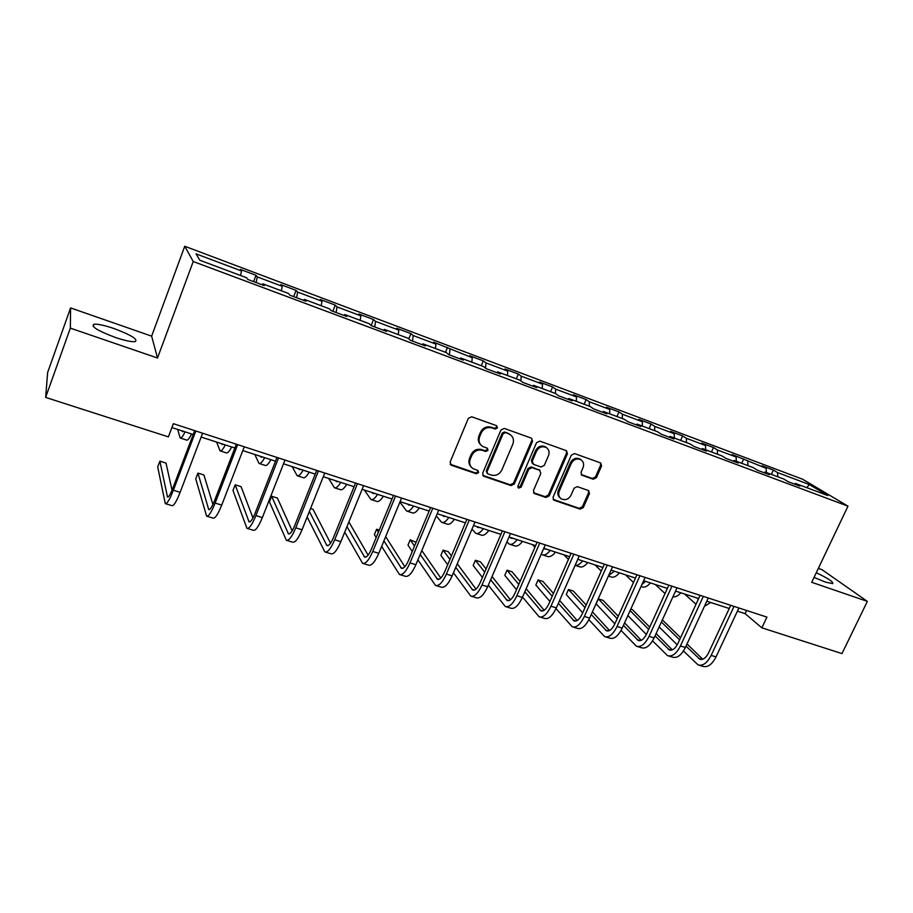 <?xml version="1.0" encoding="UTF-8"?>
<svg xmlns="http://www.w3.org/2000/svg" width="913" height="913" viewBox="0 0 913 913"><rect width="100%" height="100%" fill="white"/><g stroke="black" fill="none" stroke-linecap="round" stroke-linejoin="round"><path stroke-width="1.37" d="M497.471 427.935L496.569 425.663L471.701 416.773L468.323 418.371L450.098 462.069L451.444 465.288L476.289 473.756L478.617 472.637L478.001 470.549L473.117 468.677C469.83 466.349 468.883 463.153 470.275 459.079L471.793 455.473C474.212 450.954 477.773 449.253 482.486 450.36L485.682 451.479L488.021 450.36L487.371 448.226L482.68 446.434C479.268 444.106 478.275 440.842 479.702 436.642L481.219 433.013C483.65 428.471 487.222 426.77 491.936 427.912L495.131 429.053L497.471 427.935M480.866 444.951C478.286 442.508 477.647 439.495 478.937 435.923L480.466 432.294C482.886 427.763 486.458 426.063 491.16 427.204L494.355 428.345L496.683 427.227L496.638 425.686M450.177 464.226L475.547 472.968L477.876 471.85L477.887 470.492M471.245 467.057C468.86 464.649 468.289 461.727 469.544 458.315L471.051 454.708C473.459 450.2 477.02 448.5 481.733 449.607L484.917 450.725L487.245 449.607L487.234 448.157M814.054 577.381L825.409 582.095L832.713 583.624C833.558 581.992 828.08 578.351 816.279 572.702M114.022 328.543C104.527 325.336 97.839 323.898 93.971 324.229C90.57 326.363 97.68 330.757 115.289 337.433C124.819 340.617 131.438 342.021 135.124 341.645C138.331 339.453 131.301 335.082 114.022 328.543M593.233 479.234L596.429 477.682L601.576 465.938L600.697 462.959L574.551 453.578L571.321 455.142L553.05 497.254L553.871 500.153L580.12 509.146L583.304 507.594L589.467 493.534L588.645 490.612L577.29 486.64L574.083 488.193L571.024 495.211C568.639 499.308 565.444 500.552 561.449 498.943C558.79 497.106 558.06 494.504 559.247 491.16L571.276 463.473C573.592 459.433 576.731 458.155 580.679 459.627C583.498 461.476 584.286 464.146 583.053 467.639L581.045 472.249L581.901 475.216L593.233 479.234L592.297 478.458L595.493 476.906L600.628 465.185L600.469 462.857M811.703 582.3L867.35 601.382L841.98 653.594L761.864 627.824L766.931 617.12L173.356 423.678L168.391 436.893L45.65 397.406L70.347 328.132L157.515 358.01L193.225 261.517L847.983 506.167L811.703 582.3M532.553 441.299L531.606 438.229L504.261 428.425L500.929 430.012L482.68 473.208L483.548 476.175L511.006 485.59L514.293 484.004L532.553 441.299L531.514 438.183M539.8 441.139L566.528 450.725L567.441 453.761L549.17 495.93L545.94 497.494L534.288 493.477L533.454 490.555L540.827 473.413L539.606 470.275L532.062 467.65L528.798 469.225L521.118 487.154L518.538 488.124L517.945 486.07L536.513 442.714L539.8 441.139M193.225 261.517L184.746 246.248L802.595 479.222L847.983 506.167M771.359 474.395L773.368 470.058L762.035 465.79L766.155 468.301L732.169 454.548L736.152 457.014L717.378 449.961L713.487 447.518L701.698 443.079L705.532 445.498L686.371 438.297L682.627 435.9L670.587 431.37L674.273 433.743L654.712 426.382L651.129 424.043L638.838 419.409L642.364 421.738L622.392 414.228L618.968 411.934L606.426 407.209L609.781 409.481L589.387 401.811L586.135 399.574L573.318 394.747L576.502 396.961L555.663 389.132L552.593 386.952L539.503 382.022L542.493 384.179L521.209 376.167L518.322 374.045L504.946 369.012L507.754 371.112L485.99 362.929L483.308 360.863L469.636 355.716L472.238 357.759L433.549 342.135L435.935 344.098L413.19 335.539L410.93 333.622L396.641 328.246L398.81 330.141L375.551 321.387L373.52 319.539L358.9 314.038L360.84 315.852L337.045 306.905L335.254 305.125L320.292 299.498L321.992 301.244L297.638 292.08L296.097 290.391L280.793 284.628L282.231 286.294L257.306 276.913L256.028 275.304L240.359 269.415L241.534 270.978L196.078 253.882L199.821 260.239L246.613 277.769L247.88 279.469L264.199 285.575L262.83 283.852L262.202 284.833M773.368 470.058L777.545 472.58L809.317 484.529L827.829 495.565L795.451 483.434L799.891 486.115L788.239 481.756L783.856 479.085L765.105 472.055L769.397 474.703L757.493 470.252L753.259 467.616L734.109 460.449L738.252 463.039L726.109 458.497L722.012 455.918L702.462 448.58L706.457 451.136L694.04 446.491L690.114 443.958L670.142 436.471L673.965 438.97L661.286 434.223L657.52 431.746L637.114 424.1L640.766 426.554L627.813 421.692L624.218 419.272L603.367 411.455L606.837 413.851L593.598 408.887L590.197 406.513L568.879 398.525L572.166 400.864L558.619 395.797L555.412 393.48L533.614 385.32L536.696 387.591L522.841 382.399L519.839 380.15L497.551 371.808L500.427 374.01L486.264 368.704L483.468 366.524L460.666 357.987L463.325 360.121L448.819 354.689L446.263 352.578L422.936 343.847L425.355 345.901L410.519 340.355L408.179 338.312L384.316 329.365L386.496 331.362L371.294 325.667L369.217 323.716L344.772 314.551L346.7 316.457L331.145 310.637L329.319 308.765L304.291 299.384L305.946 301.21L290.014 295.241L288.462 293.45L262.83 283.852M766.361 472.535L766.155 468.301M747.941 465.63L747.77 461.385M765.105 472.055L764.124 472.729M736.3 461.27L736.152 457.014M717.492 454.218L717.378 449.961M734.109 460.449L733.15 461.133M705.623 449.767L705.532 445.498M686.428 442.577L686.371 438.297M702.462 448.58L701.515 449.287M674.296 438.035L674.273 433.743M654.701 430.685L654.712 426.382M670.142 436.471L669.218 437.201M642.33 426.051L642.364 421.738M622.312 418.553L622.392 414.228M637.114 424.1L636.213 424.842M609.667 413.817L609.781 409.481M589.227 406.159L589.387 401.811M603.367 411.455L602.489 412.22M576.32 401.321L576.502 396.961M555.435 393.503L555.663 389.132M568.879 398.525L568.023 399.312M542.242 388.55L542.493 384.179M520.878 380.926L521.209 376.167M533.614 385.32L532.781 386.119M507.423 375.505L507.754 371.112M485.545 368.144L485.99 362.929M497.551 371.808L496.752 372.63M471.827 362.164L472.238 357.759M449.413 354.917L449.995 349.382M460.666 357.987L459.89 358.832M435.444 348.526L435.935 344.098M412.505 341.097L413.19 335.539M422.936 343.847L422.183 344.715M398.228 334.58L398.81 330.141M374.741 326.957L375.551 321.387M384.316 329.365L383.586 330.266M360.167 320.326L360.84 315.852M336.121 312.497L337.045 306.905M344.772 314.551L344.087 315.487M321.216 305.729L321.992 301.244M296.588 297.706L297.638 292.08M304.291 299.384L303.641 300.343M281.364 290.791L282.231 286.294M256.131 282.551L257.306 276.913M240.553 275.498L241.534 270.978M157.515 358.01L151.638 336.155L70.586 307.921L70.347 328.132M70.586 307.921L47.647 372.458L45.65 397.406M867.35 601.382L822.134 569.758L818.31 568.422M151.638 336.155L184.746 246.248M737.419 611.162L745.099 613.65L761.864 627.824M171.895 427.558L193.214 434.485M201.145 437.053L234.846 447.998M242.824 450.588L275.521 461.202M283.521 463.804L315.247 474.098M323.282 476.712L354.073 486.709M362.13 489.322L392.019 499.023M400.099 501.648L429.121 511.075M437.224 513.699L465.402 522.852M473.527 525.489L500.906 534.379M509.032 537.015L535.634 545.654M543.783 548.291L569.621 556.679M577.781 559.327L602.9 567.487M611.059 570.134L635.471 578.066M643.642 580.714L667.38 588.417M675.552 591.076L698.628 598.563M706.799 601.222L729.247 608.503M806.852 487.702L809.317 484.529M777.773 476.803L777.545 472.58M795.451 483.434L794.458 484.084M746.583 610.489L745.099 613.65M253.631 281.615L256.028 275.304M293.689 296.611L296.097 290.391M332.846 311.276L335.254 305.125M371.135 325.519L373.52 319.539M408.807 338.86L410.93 333.622M445.51 352.304L447.518 347.397M481.299 365.714L483.308 360.863M516.313 378.827L518.322 374.045M550.573 391.666L552.593 386.952M584.115 404.242L586.135 399.574M616.948 416.545L618.968 411.934M649.109 428.596L651.129 424.043M680.619 440.397L682.627 435.9M711.478 451.958L713.487 447.518M741.721 463.29L743.73 458.897M482.76 475.365L510.207 484.792L513.483 483.205L531.708 440.568M505.38 432.705L503.052 433.812L487.028 471.69L487.633 473.779L491.274 475.057C495.93 476.118 499.457 474.429 501.853 469.967L512.809 444.197C514.259 439.952 513.243 436.676 509.762 434.36L504.569 431.986L502.253 433.093L503.052 433.812M487.086 473.196L486.264 470.903L502.253 433.093M510.652 434.942L508.712 433.892M504.569 431.986L507.913 433.184M533.523 492.712L545.084 496.683L548.314 495.12L566.539 453.019L566.368 450.657M539.8 470.298L531.229 466.885L527.965 468.46L520.296 486.344L521.118 487.154M517.922 487.416L520.296 486.344M548.53 455.541C549.752 452.026 548.93 449.322 546.065 447.427C542.025 445.898 538.83 447.176 536.49 451.273L532.245 461.179L533.489 464.34L541.021 466.977L544.285 465.402L548.53 455.541M546.59 447.758L545.198 446.697C541.158 445.167 537.974 446.446 535.646 450.531L536.49 451.273M532.427 463.542L531.4 460.426L535.646 450.531M581.17 474.532L592.297 478.458M581.079 459.867L579.755 458.885C575.818 457.413 572.691 458.691 570.374 462.708L571.276 463.473M560.046 497.79C557.809 495.885 557.25 493.397 558.368 490.361L570.374 462.708M553.118 499.4L579.207 508.324L582.391 506.761L588.543 492.735L588.451 490.521M183.308 431.267L182.36 431.644L182.007 430.845M177.658 429.43L180.192 438C181.139 438.502 182.771 436.448 185.065 431.838M180.5 438.103L186.64 440.077C187.622 440.591 189.276 438.548 191.582 433.949M172.032 490.224L166.018 463.085L159.866 461.156L157.698 466.942L165.31 503.634C166.999 504.056 169.681 499.594 173.367 490.235L195.839 431.004M165.687 503.748L171.986 505.654C173.721 506.087 176.437 501.648 180.123 492.312L202.606 433.219M194.674 430.628L172.888 488.09C170.434 494.321 168.643 497.311 167.513 497.037L159.866 461.156M223.263 444.232L222.19 444.563L221.733 443.741M216.643 442.086L220.044 450.851C221.174 451.41 222.932 449.424 225.328 444.905M220.41 450.976L226.344 452.882C227.508 453.453 229.289 451.479 231.685 446.971M262.328 456.922L261.141 457.196L260.582 456.352M254.784 454.469L259.018 463.416C260.319 464.021 262.202 462.115 264.679 457.687M259.429 463.553L265.181 465.413C266.505 466.018 268.411 464.124 270.899 459.707M212.912 504.49L203.941 475L197.916 473.105L195.736 478.823L206.6 516.13C208.563 516.632 211.405 512.284 215.126 503.063L237.677 444.642M207.034 516.267L213.117 518.105C215.126 518.63 218.002 514.281 221.722 505.083L244.285 446.799M236.319 444.197L214.452 500.883C211.976 507.023 210.07 509.933 208.757 509.602L197.916 473.105M252.958 517.956L241.066 486.663L235.166 484.803L232.975 490.452L246.932 528.342C249.169 528.924 252.159 524.678 255.914 515.583L278.533 457.961M247.423 528.49L253.312 530.27C255.583 530.875 258.596 526.641 262.362 517.568L284.993 460.061M276.993 457.447L255.047 513.368C252.547 519.429 250.55 522.27 249.066 521.882L235.166 484.803M300.525 469.316L299.224 469.556L298.585 468.689M292.114 466.589L297.136 475.707C298.585 476.369 300.594 474.52 303.15 470.172M297.592 475.856L303.162 477.659C304.645 478.321 306.665 476.483 309.233 472.147M337.89 481.448L336.486 481.642L335.756 480.763M328.634 478.446L334.42 487.736C336.018 488.432 338.141 486.652 340.777 482.384M334.923 487.896L340.321 489.642C341.953 490.349 344.087 488.569 346.723 484.324M374.444 493.317L372.949 493.477L372.139 492.564M364.39 490.053L370.895 499.502C372.652 500.244 374.878 498.521 377.583 494.344M371.454 499.673L376.67 501.363C378.45 502.116 380.687 500.404 383.403 496.227M292.171 530.807L277.415 498.076L271.64 496.261L269.438 501.842L286.351 540.268C288.839 540.941 291.977 536.787 295.755 527.828L318.443 470.96M286.91 540.439L292.594 542.162C295.116 542.836 298.277 538.704 302.055 529.757L324.754 473.014M316.72 470.4L294.716 525.58C292.206 531.549 290.117 534.322 288.451 533.888L271.64 496.261M307.156 517.02L324.891 551.931C327.619 552.673 330.894 548.622 334.706 539.788L357.44 483.673M325.496 552.114L330.985 553.78C333.759 554.533 337.045 550.493 340.857 541.671L363.602 485.682M355.545 483.057L333.496 537.506C330.963 543.406 328.783 546.111 326.957 545.62L309.37 511.474M330.552 543.189L313.011 509.26L310.568 508.495M344.726 532.153L362.575 563.344C365.542 564.154 368.932 560.194 372.766 551.475L395.557 496.09M363.237 563.538L368.544 565.147C371.534 565.969 374.958 562.031 378.792 553.324L401.583 498.053M393.503 495.417L371.408 549.17C368.852 554.99 366.581 557.626 364.607 557.09L346.974 526.618M368.099 555.161L348.88 521.939M381.645 546.385L399.438 574.494C402.61 575.373 406.137 571.515 409.994 562.91L432.808 508.233M400.145 574.711L405.269 576.263C408.476 577.153 412.014 573.307 415.883 564.713L438.708 510.15M430.605 507.514L408.476 560.582C405.908 566.311 403.557 568.89 401.435 568.308L383.916 540.884M404.847 566.779L385.674 536.65M379.26 530.065L376.613 529.232L374.398 534.619L376.19 537.529M378.416 532.119L376.613 529.232M417.892 559.897L435.49 585.416C438.879 586.351 442.52 582.585 446.4 574.094L469.248 520.102M436.243 585.644L441.196 587.139C444.62 588.086 448.272 584.331 452.152 575.863L475.011 521.985M466.897 519.337L444.734 571.732C442.154 577.393 439.724 579.915 437.464 579.287L420.185 554.431M440.796 578.077L421.806 550.562M416.1 542.299L410.199 539.788L407.985 545.107L412.265 551.498M414.513 546.111L410.199 539.788M453.453 572.793L470.777 596.086C474.372 597.091 478.115 593.404 482.007 585.028L504.889 531.72M471.576 596.337L476.358 597.787C479.987 598.791 483.742 595.116 487.645 586.762L510.527 533.557M502.39 530.909L480.204 582.654C477.613 588.234 475.114 590.7 472.717 590.038L455.758 567.372M475.993 589.079L457.265 563.812M451.421 555.926L448.329 551.772L443.113 550.128L440.899 555.389L447.678 564.782M449.938 559.429L443.113 550.128M488.329 585.165L505.311 606.54C509.089 607.601 512.946 604.007 516.861 595.733L539.754 543.087M506.156 606.803L510.778 608.195C514.59 609.268 518.458 605.684 522.373 597.422L545.266 544.878M537.118 542.219L514.921 593.336C512.319 598.848 509.751 601.256 507.217 600.549L490.646 579.778M510.435 599.807L492.05 576.514M486.081 568.947L480.5 561.872L475.388 560.262L473.174 565.467L482.418 577.484M484.7 572.177L475.388 560.262M522.521 597.079L539.115 616.777C543.087 617.896 547.035 614.369 550.961 606.209L573.866 554.202M540.005 617.04L544.468 618.398C548.462 619.528 552.433 616.013 556.359 607.864L579.264 555.96M571.116 553.301L548.896 603.79C546.282 609.233 543.646 611.584 540.998 610.843L524.849 591.738M544.171 610.283L526.162 588.714M520.09 581.421L512.045 571.778L507.035 570.203L504.809 575.35L516.496 589.695M518.789 584.423L507.035 570.203M556.04 608.583L572.223 626.797C576.365 627.973 580.406 624.526 584.354 616.458L607.259 565.079M573.147 627.071L577.473 628.384C581.638 629.559 585.69 626.135 589.638 618.09L612.543 566.802M604.383 564.143L582.163 614.027C579.538 619.402 576.845 621.696 574.083 620.92L558.379 603.299M577.199 620.509L559.623 600.48M553.449 593.439L542.984 581.501L538.065 579.949L535.84 585.039L549.923 601.462M552.228 596.223L538.065 579.949M588.874 619.687L604.646 636.612C608.96 637.833 613.091 634.467 617.04 626.501L639.956 575.738M605.604 636.897L609.781 638.164C614.118 639.397 618.261 636.041 622.221 628.087L645.126 577.427M636.966 574.756L614.746 624.047C612.109 629.354 609.359 631.602 606.472 630.792L591.247 614.483M609.542 630.518L592.423 611.847M586.169 605.034L573.318 591.031L568.502 589.513L566.277 594.546L582.699 612.817M585.005 607.636L568.502 589.513M621.034 630.438L636.418 646.221C640.88 647.5 645.092 644.201 649.063 636.338L671.968 586.169M637.411 646.53L641.451 647.751C645.936 649.029 650.159 645.742 654.13 637.89L677.035 587.824M668.864 585.153L646.655 633.862C644.007 639.111 641.2 641.314 638.21 640.47L623.465 625.337M641.234 640.298L624.583 622.871M618.261 616.252L603.094 600.377L598.357 598.894L596.143 603.87L614.837 623.83M617.154 618.694L598.357 598.894M652.567 640.88L667.54 655.648C672.151 656.961 676.453 653.742 680.425 645.97L703.33 596.383M668.567 655.956L672.47 657.143C677.104 658.467 681.418 655.249 685.389 647.5L708.294 598.004M700.123 595.344L677.914 643.482C675.266 648.664 672.402 650.821 669.309 649.942L655.055 635.87M672.288 649.862L656.116 633.554M649.725 627.117L632.31 609.564L630.815 609.085M648.687 629.411L630.13 610.603M627.893 615.545L646.347 634.501M410.234 504.935L408.625 505.049L407.734 504.124M399.905 502.116L406.605 511.018C408.488 511.805 410.827 510.139 413.6 506.03M407.198 511.2L412.254 512.832C414.171 513.631 416.511 511.976 419.295 507.879M445.247 516.302L443.558 516.381L442.588 515.446M436.3 515.913L441.55 522.282C443.581 523.115 446.012 521.506 448.854 517.477M442.189 522.487L447.085 524.062C449.128 524.907 451.581 523.309 454.423 519.292M479.542 527.44L477.761 527.486L476.723 526.527M471.975 529.141L475.776 533.318C477.921 534.185 480.455 532.644 483.354 528.673M476.46 533.534L481.197 535.064C483.365 535.942 485.91 534.402 488.82 530.453M513.117 538.339L511.246 538.35L510.15 537.38M500.198 534.151L500.735 534.767M506.955 541.866L509.294 544.125C511.565 545.027 514.179 543.532 517.146 539.651M510.013 544.353L514.601 545.837C516.895 546.75 519.52 545.266 522.487 541.386M546.008 549.021L543.6 548.713M532.45 544.616L534.915 547.298M542.881 554.956L547.332 556.394C549.729 557.341 552.445 555.903 555.469 552.091M541.238 554.123L542.128 554.716C544.513 555.652 547.218 554.214 550.231 550.391M578.237 559.475L577.655 559.623M564.063 554.876L568.422 559.407M582.642 560.913C579.96 564.223 577.461 565.706 575.122 565.352L579.39 566.733C581.901 567.703 584.697 566.322 587.778 562.579M595.059 564.942L601.279 571.127M608.4 576.08L610.82 576.868C613.433 577.872 616.298 576.537 619.436 572.85M608.686 575.452L614.403 571.218M625.451 574.813L633.474 582.494M640.983 586.591L641.611 586.797C644.327 587.835 647.271 586.545 650.455 582.928M641.919 584.525L645.525 581.33M655.249 584.48L665.041 593.541M672.904 596.862C675.472 597.216 678.119 595.869 680.858 592.799M674.958 592.377L676.031 591.225M698.399 599.054L697.087 598.072M684.488 593.975L696.026 604.201M704.391 606.426L710.679 602.477M683.46 651.015L698.046 664.881C702.805 666.239 707.176 663.089 711.159 655.408L734.041 606.403M699.107 665.2L702.873 666.342C707.655 667.711 712.037 664.561 716.02 656.904L738.902 607.978M730.731 605.319L708.545 652.909C705.886 658.033 702.976 660.133 699.792 659.232L686.028 646.13M702.725 659.232L687.033 643.95M680.596 637.673L662.359 619.904M679.592 639.83L661.4 622.004M659.152 626.911L677.229 644.84M491.16 427.204L491.936 427.912M480.466 432.294L481.219 433.013M478.937 435.923L479.702 436.642M484.917 450.725L485.682 451.479M481.733 449.607L482.486 450.36M471.051 454.708L471.793 455.473M469.544 458.315L470.275 459.079M475.547 472.968L476.289 473.756M450.748 464.512L451.444 465.288M494.355 428.345L495.131 429.053M513.483 483.205L514.293 484.004M510.207 484.792L511.006 485.59M483.228 475.593L483.993 476.381M486.264 470.903L487.028 471.69M566.539 453.019L567.441 453.761M548.314 495.12L549.17 495.93M545.084 496.683L545.94 497.494M533.843 492.849L534.676 493.659M538.75 469.51L539.606 470.275M531.229 466.885L532.062 467.65M527.965 468.46L528.798 469.225M531.4 460.426L532.245 461.179M581.296 474.577L582.22 475.353M558.368 490.361L559.247 491.16M588.543 492.735L589.467 493.534M582.391 506.761L583.304 507.594M579.207 508.324L580.12 509.146M553.381 499.514L554.248 500.335M600.628 465.185L601.576 465.938M595.493 476.906L596.429 477.682M182.098 431.198L183.045 431.495M173.367 490.235L180.123 492.312M167.193 496.387L168.403 496.752M221.87 444.106L222.966 444.46M260.753 456.728L262.008 457.128M215.126 503.063L221.722 505.083M208.358 508.94L209.773 509.374M255.914 515.583L262.362 517.568M248.576 521.197L250.185 521.688M298.779 469.065L300.183 469.522M335.984 481.14L337.525 481.642M372.39 492.963L374.068 493.499M295.755 527.828L302.055 529.757M287.88 533.181L289.683 533.728M334.706 539.788L340.857 541.671M326.318 544.901L328.292 545.506M372.766 551.475L378.792 553.324M363.899 556.359L366.045 557.01M409.994 562.91L415.883 564.713M400.659 567.566L402.964 568.274M446.4 574.094L452.152 575.863M436.619 578.534L439.085 579.276M482.007 585.028L487.645 586.762M471.816 589.262L474.418 590.049M516.861 595.733L522.373 597.422M506.259 599.761L509.009 600.594M550.961 606.209L556.359 607.864M539.982 610.044L542.87 610.923M584.354 616.458L589.638 618.09M573.01 620.11L576.023 621.023M617.04 626.501L622.221 628.087M605.353 629.97L608.492 630.929M649.063 636.338L654.13 637.89M637.046 639.636L640.298 640.629M680.425 645.97L685.389 647.5M668.099 649.097L671.454 650.124M408.02 504.524L409.823 505.106M442.908 515.845L444.825 516.461M477.054 526.927L479.097 527.588M510.515 537.78L512.661 538.476M543.669 548.542L545.529 549.147M697.578 598.506L698.525 598.802M711.159 655.408L716.02 656.904M698.536 658.376L701.994 659.437M93.172 326.443L93.971 324.229M450.28 464.295L450.988 465.071M482.794 475.388L483.548 476.175M508.952 433.641L509.762 434.36M533.569 492.792L534.288 493.477M539.104 469.67L539.96 470.435M545.198 446.697L546.065 447.427M581.284 474.692L581.901 475.216M579.755 458.885L580.679 459.627M553.187 499.514L553.871 500.153M540.998 610.843L541.58 611.025M574.083 620.92L574.688 621.102M606.472 630.792L607.111 630.986M638.21 640.47L638.872 640.664M669.309 649.942L669.994 650.147M699.792 659.232L700.488 659.437"/></g></svg>
